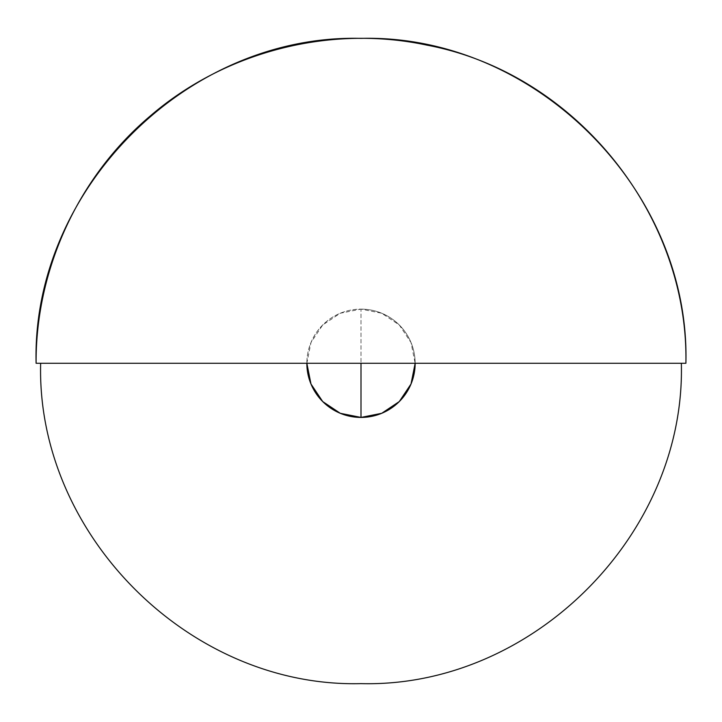 <?xml version="1.0" encoding="UTF-8"?>
<svg xmlns="http://www.w3.org/2000/svg" width="722" height="722" viewBox="0 0 722 722"><rect width="100%" height="100%" fill="white"/><g stroke="black" fill="none" stroke-linecap="round" stroke-linejoin="round"><path stroke-width="0.54" stroke-dasharray="3.61 2.71" d="M685.9 363.274L415.15 363.274L411.026 342.553L399.293 324.981L381.721 313.24L361 309.124L361 363.274L361 309.124A54.15 54.15 0 0 0 306.85 363.274A54.15 54.15 0 0 1 361 309.124A54.15 54.15 0 0 0 306.85 363.274A54.15 54.15 0 0 0 361 417.424A54.15 54.15 0 0 0 415.15 363.274A54.15 54.15 0 0 0 361 309.124L340.279 313.24L322.707 324.981L310.974 342.553L306.85 363.274L36.1 363.274M361 309.124A54.15 54.15 0 0 1 415.15 363.274A54.15 54.15 0 0 0 361 309.124"/><path stroke-width="1.08" d="M361 417.424A54.15 54.15 0 0 1 306.85 363.274L310.974 383.996L322.707 401.558L340.279 413.3L361 417.424L361 363.274L685.9 363.274L40.649 363.274C36.226 534.451 189.814 688.039 361 683.626C532.186 688.039 685.774 534.451 681.351 363.274L36.1 363.274L361 363.274L361 417.424L381.721 413.3L399.293 401.558L411.026 383.996L415.15 363.274A54.15 54.15 0 0 1 361 417.424M36.1 363.274C31.624 189.66 187.386 33.898 361 38.374C534.614 33.898 690.376 189.66 685.9 363.274C688.653 213.477 574.125 72.805 426.882 45.125C330.153 24.467 224.813 51.515 149.995 116.215C78.382 176.728 35.604 269.514 36.1 363.274"/></g></svg>
